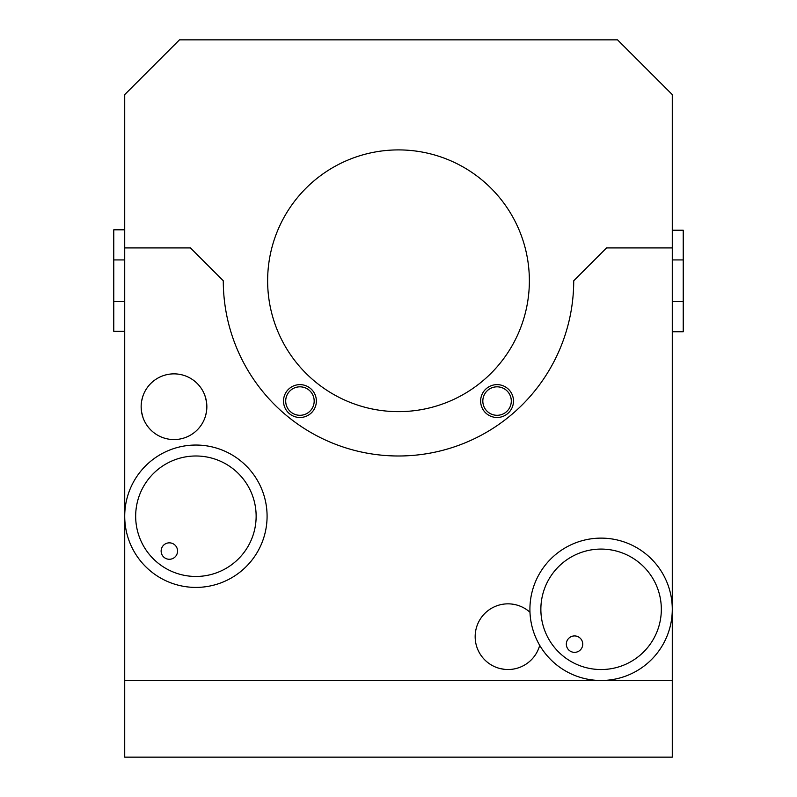 <?xml version="1.0" encoding="UTF-8"?>
<svg xmlns="http://www.w3.org/2000/svg" width="797" height="797" viewBox="0 0 797 797"><rect width="100%" height="100%" fill="white"/><g stroke="black" fill="none" stroke-linecap="round" stroke-linejoin="round"><path stroke-width="1.2" d="M508.008 669.54C497.418 668.414 497.418 668.414 508.008 669.54C497.418 668.414 497.418 668.414 508.008 669.54M513.826 669.022L516.227 668.494L513.826 669.022M499.799 604.873L500.426 604.724M672.279 757.15L672.279 680.489L124.721 680.489L124.721 757.15L672.279 757.15M283.513 401.06A16.428 16.428 0 0 0 299.941 417.489A16.428 16.428 0 0 0 316.369 401.06A16.428 16.428 0 0 0 299.941 384.632A16.428 16.428 0 0 0 283.513 401.06M267.633 280.773A130.867 130.867 0 0 0 398.5 411.641A130.867 130.867 0 0 0 529.367 280.773A130.867 130.867 0 0 0 398.5 149.906A130.867 130.867 0 0 0 267.633 280.773M480.631 401.06A16.428 16.428 0 0 0 497.059 417.489A16.428 16.428 0 0 0 513.487 401.06A16.428 16.428 0 0 0 497.059 384.632A16.428 16.428 0 0 0 480.631 401.06M141.527 411.71L143.032 417.668L141.527 411.7M205.815 414.928L204.978 417.668M205.257 416.821L206.393 412.198M672.279 94.604L617.526 39.85L179.474 39.85L124.721 94.604L124.721 680.489L672.279 680.489L672.279 94.604M206.473 401.718L204.978 395.76L206.473 401.728M142.195 398.5L143.032 395.76M142.743 396.607L141.607 401.23M504.7 669.37L499.799 668.494M529.975 612.255A32.856 32.856 0 0 0 475.161 636.683A32.856 32.856 0 0 0 539.708 645.341M141.149 406.709C142.274 417.309 142.274 417.309 141.149 406.709A32.856 32.856 0 0 0 174.005 439.565A32.856 32.856 0 0 0 206.851 406.709A32.856 32.856 0 0 0 174.005 373.863A32.856 32.856 0 0 0 141.149 406.709L141.298 409.827M142.195 414.928L141.667 412.517M672.279 331.741L683.228 331.741L683.228 230.223L672.279 230.223L672.279 247.917L606.567 247.917L573.72 280.773A175.22 175.22 0 0 1 398.5 455.994A175.22 175.22 0 0 1 223.28 280.773L190.433 247.917L124.721 247.917L124.721 229.805L113.772 229.805L113.772 331.333L124.721 331.333M206.851 406.709C205.726 396.119 205.726 396.119 206.851 406.709L206.712 403.601M205.815 398.5L206.333 400.911M511.325 603.996L516.227 604.873M508.008 603.837C518.608 604.963 518.608 604.963 508.008 603.837M285.705 401.06A14.236 14.236 0 0 0 299.941 415.297A14.236 14.236 0 0 0 314.177 401.06A14.236 14.236 0 0 0 299.941 386.824A14.236 14.236 0 0 0 285.705 401.06M482.823 401.06A14.236 14.236 0 0 0 497.059 415.297A14.236 14.236 0 0 0 511.295 401.06A14.236 14.236 0 0 0 497.059 386.824A14.236 14.236 0 0 0 482.823 401.06M566.328 644.145A8.209 8.209 0 0 0 574.537 652.354A8.209 8.209 0 0 0 582.746 644.145A8.209 8.209 0 0 0 574.537 635.926A8.209 8.209 0 0 0 566.328 644.145M661.331 609.307A60.233 60.233 0 0 0 601.097 549.083A60.233 60.233 0 0 0 540.864 609.307A60.233 60.233 0 0 0 601.097 669.54A60.233 60.233 0 0 0 661.331 609.307M672.279 609.307A71.182 71.182 0 0 0 601.097 538.124A71.182 71.182 0 0 0 529.915 609.307A71.182 71.182 0 0 0 601.097 680.489A71.182 71.182 0 0 0 672.279 609.307M161.133 551.056A8.209 8.209 0 0 0 169.343 559.275A8.209 8.209 0 0 0 177.562 551.056A8.209 8.209 0 0 0 169.343 542.847A8.209 8.209 0 0 0 161.133 551.056M256.136 516.227A60.233 60.233 0 0 0 195.903 455.994A60.233 60.233 0 0 0 135.669 516.227A60.233 60.233 0 0 0 195.903 576.46A60.233 60.233 0 0 0 256.136 516.227M267.085 516.227A71.182 71.182 0 0 0 195.903 445.045A71.182 71.182 0 0 0 124.721 516.227A71.182 71.182 0 0 0 195.903 587.409A71.182 71.182 0 0 0 267.085 516.227M672.279 259.922L683.228 259.922M672.279 301.625L683.228 301.625M124.721 301.625L113.772 301.625M124.721 259.922L113.772 259.922"/></g></svg>
